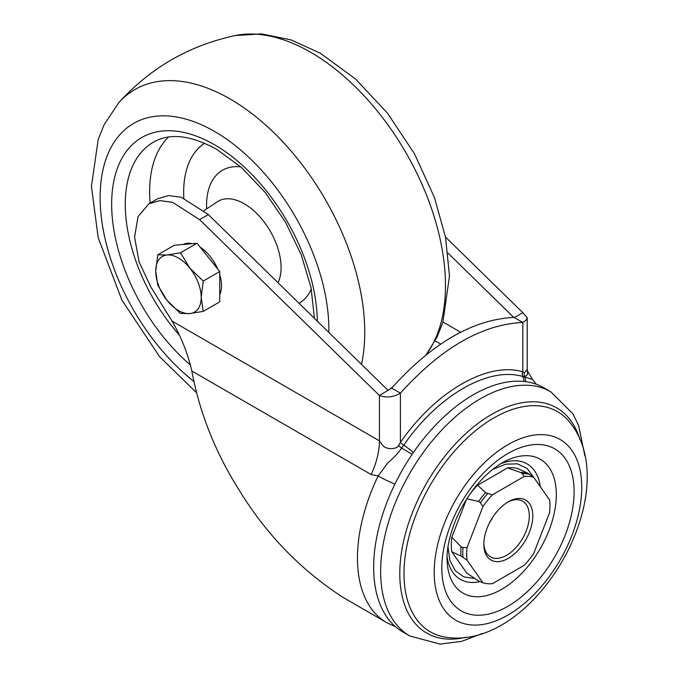 <?xml version="1.0" encoding="UTF-8"?>
<svg xmlns="http://www.w3.org/2000/svg" width="678" height="678" viewBox="0 0 678 678"><rect width="100%" height="100%" fill="white"/><g stroke="black" fill="none" stroke-linecap="round" stroke-linejoin="round"><path stroke-width="1.02" d="M507.432 502.313A32.154 18.569 -60 0 1 522.653 501.203A32.154 18.569 -60 0 1 527.577 526.967A32.154 18.569 -60 0 1 506.576 555.299A32.154 18.569 -60 0 1 490.499 556.892A32.154 18.569 -60 0 1 483.855 543.154M508.322 558.333A34.629 19.993 -60 0 1 483.838 544.188A34.629 19.993 -60 0 1 508.322 501.779A34.629 19.993 -60 0 1 532.806 515.916A34.629 19.993 -60 0 1 508.322 558.333M394.893 484.126A17.56 1.856 -154.3 0 1 378.138 475.939L371.129 474.532L191.832 371.019C187.925 353.857 181.331 337.212 172.051 321.101L379.426 440.827L382.994 445.675C386.807 450.234 397.706 448.946 398.511 445.48L400.41 442.514C435.378 391.528 487.855 361.204 522.84 371.832L524.441 372.781L527.187 369.417L527.187 317.584M550.833 391.799L543.832 387.765A140.99 81.402 120 0 0 473.346 394.749A140.99 81.402 120 0 0 381.239 518.984A140.99 81.402 120 0 0 402.851 631.955L409.843 635.998A140.99 81.402 -60 0 1 388.231 523.026A140.99 81.402 -60 0 1 480.338 398.783A140.99 81.402 -60 0 1 550.833 391.799L572.885 413.792L578.622 425.564L584.885 455.879M507.975 444.666A104.336 60.24 -60 0 1 571.868 535.561A104.336 60.24 -60 0 1 444.082 609.336A104.336 60.24 -60 0 1 507.975 444.666M507.975 453.48A93.539 54.003 -60 0 1 565.257 534.967A93.539 54.003 -60 0 1 450.692 601.115A93.539 54.003 -60 0 1 507.975 453.48M445.471 237.037L522.84 312.694L527.162 317.584L526.06 320.279L522.84 322.474L514.094 317.423C473.286 319.321 432.479 342.882 391.664 388.104L400.41 393.155C393.409 397.257 386.418 398.037 379.426 395.494L391.664 388.104M513.771 317.431L448.014 253.114M522.84 312.694L514.492 317.516M536.349 384.273L532.425 379.358L522.696 376.485A4.949 3.992 105.3 0 1 522.84 371.832L522.84 322.474C482.033 324.372 441.225 347.933 400.41 393.155L400.41 442.514A4.949 0.602 -145 0 0 403.749 445.158L401.537 448.09C399.232 451.946 394.647 456.913 387.782 462.981L378.138 475.939A140.99 81.402 -60 0 0 386.663 622.616L395.621 626.819M148.906 203.798L157.652 198.756L168.559 195.561L181.323 197.29L208.332 214.57L199.586 219.621L172.576 202.332L159.822 200.612L148.906 203.798L138.032 216.613L134.583 237.122L139.134 261.988L150.931 287.141L172.051 321.101M388.163 390.452L208.332 214.57M467.049 560.206L461.006 556.011L451.785 551.799L466.727 573.046L478.558 580.987L482.948 582.817L467.049 560.206A58.876 33.993 -60 0 1 467.049 547.561L482.948 506.593L480.355 502.762L478.558 501.44L466.727 498.737M461.006 556.011A59.808 34.536 -60 0 1 461.006 546.688L462.981 547.544L467.049 547.561M524.221 476.448L522.365 473.668L520.653 472.473L507.517 467.913L477.643 485.16L485.55 492.745L492.431 494.804L524.221 476.448A58.876 33.993 -60 0 1 533.696 477.295L549.595 499.906A58.876 33.993 -60 0 1 549.595 512.551L533.696 553.519A58.876 33.993 -60 0 1 524.221 565.308L492.431 583.665A58.876 33.993 -60 0 1 482.948 582.817M482.948 506.593A58.876 33.993 -60 0 1 492.431 494.804M520.653 472.473A59.808 34.536 -60 0 1 527.645 473.1L533.696 477.295L527.001 468.345L517.373 463.845L505.635 464.184L492.779 469.354M477.643 485.16A58.376 33.705 120 0 0 469.922 494.22M466.456 499.44L451.785 537.239A58.376 33.705 120 0 0 451.785 551.799M461.006 546.688L451.785 537.239M527.645 473.1L518.433 468.888A58.376 33.705 120 0 0 507.517 467.913M524.441 372.781A4.949 4.348 105.3 0 0 524.23 376.019A4.949 4.348 105.3 0 0 524.602 377.036A17.56 14.128 117.5 0 1 525.713 381.672M412.139 454.336A17.56 0.576 -150.1 0 0 401.537 448.09L398.511 445.48M371.129 474.532A59.359 34.273 -60 0 0 379.426 440.827L379.426 395.494L199.586 219.621M191.832 371.019C199.586 412.605 215.24 452.124 238.8 489.558C265.929 534.01 300.591 569.893 342.78 597.216L386.663 622.616M167.093 254.979A32.154 18.569 60 0 1 189.832 268.098L203.231 281.073L201.197 297.405L203.231 311.388L189.832 313.575L180.492 313.422L167.093 300.447L157.754 285.133L155.728 271.149L157.754 254.818L167.093 254.979L180.492 252.784L189.832 268.098A32.154 18.569 60 0 1 201.197 297.405A32.154 18.569 60 0 1 189.832 313.575A32.154 18.569 60 0 1 167.093 300.447A32.154 18.569 60 0 1 155.728 271.149A32.154 18.569 60 0 1 167.093 254.979M192.34 243.673A32.154 18.569 -120 0 0 183.06 244.504M219.74 294.777A32.154 18.569 -120 0 0 219.74 274.582M217.714 269.022A32.154 18.569 -120 0 0 200.137 247.156M203.231 311.388L219.74 301.854L219.74 271.539L197.001 243.258L174.263 245.283L157.754 254.818M219.74 271.539L203.231 281.073M197.001 243.258L180.492 252.784M196.442 392.63L159.474 356.543L121.896 300.066L98.191 237.698L91.428 186.281L98.234 139.321L104.226 124.498L118.709 102.785C150.321 67.893 189.137 45.485 235.156 35.553A190.433 109.946 60 0 1 310.821 52.367A190.433 109.946 60 0 1 428.225 199.502A190.433 109.946 60 0 1 425.809 355.162M118.718 102.776A190.433 109.946 60 0 1 230.096 98.98A190.433 109.946 60 0 1 361.493 364.357M193.815 381.426A161.745 93.386 60 0 1 100.598 185.73A161.745 93.386 60 0 1 214.494 131.413A161.745 93.386 60 0 1 328.838 332.423M314.431 318.329L311.033 287.574L301.21 254.775L285.548 222.248L265.183 192.467L241.58 167.542L216.545 149.262C191.823 135.786 171.619 132.998 155.906 140.888A135.549 78.258 -120 0 0 179.594 335.415M190.264 364.883A145.431 83.962 60 0 1 112.387 190.433A145.431 83.962 60 0 1 214.494 144.736A145.431 83.962 60 0 1 317.312 321.16M150.126 203.095A133.829 77.267 60 0 1 168.517 137.049M183.84 198.154A109.133 63.012 60 0 1 204.595 143.236M311.304 288.938A76.767 44.324 60 0 1 299.049 303.295M206.646 208.875A76.767 44.324 60 0 1 240.851 166.898M204.027 210.621L217.291 201.781A52.062 30.061 60 0 1 244.266 203.773A52.062 30.061 60 0 1 278.022 282.734M492.72 517.272A32.154 18.569 -60 0 1 489.448 522.941M465.752 637.312A130.023 75.063 -60 0 1 400.732 557.858A130.023 75.063 -60 0 1 491.728 414.317A130.023 75.063 -60 0 1 579.919 439.564M493.889 417.919A127.133 73.402 120 0 0 407.385 543.442A127.133 73.402 120 0 0 446.844 637.337C534.705 650.092 625.472 492.889 570.495 423.174A127.133 73.402 120 0 0 493.889 417.919M505.025 461.311A77.275 44.612 -60 0 1 556.316 495.965A77.275 44.612 -60 0 1 502.796 588.665A77.275 44.612 -60 0 1 447.141 561.579C446.438 549.85 449.319 535.967 455.76 519.941C462.15 504.932 470.617 491.677 481.151 480.194C488.321 472.549 495.33 466.769 502.178 462.862L505.025 461.311M447.073 556.731A66.681 38.502 120 0 0 479.727 581.673M540.341 486.736A66.681 38.502 120 0 0 500.805 463.676M447.98 546.782L449.861 560.418L455.294 570.74L463.837 576.936L474.778 578.461M460.676 332.228L442.997 322.033M435.14 340.865L440.734 344.102M462.981 557.223A59.706 34.468 -60 0 1 462.981 547.544M487.618 493.737A59.706 34.468 120 0 0 480.355 502.762M478.558 501.44A59.808 34.536 -60 0 1 485.55 492.745M522.365 473.668A59.706 34.468 -60 0 1 529.628 474.32M413.377 452.514A17.56 2.153 -145 0 0 403.749 445.158C437.844 395.528 488.601 366.222 522.696 376.485A17.56 14.179 105.3 0 1 524.043 381.468M524.23 376.019L526.145 375.985L527.628 374.129L527.187 369.315M425.962 355.035L436.903 337.407L442.827 322.559L449.489 275.997L445.556 237.478L434.539 197.739L414.453 153.737L387.579 113.302L355.586 79.046L320.279 53.198L291.15 39.934L261.674 33.9L235.156 35.553M388.104 390.384L392.638 387.011M482.363 633.447L461.65 641.371L440.039 644.1L409.843 635.998M527.179 369.247L527.221 369.468C526.382 369.002 528.12 372.298 532.425 379.358"/></g></svg>
